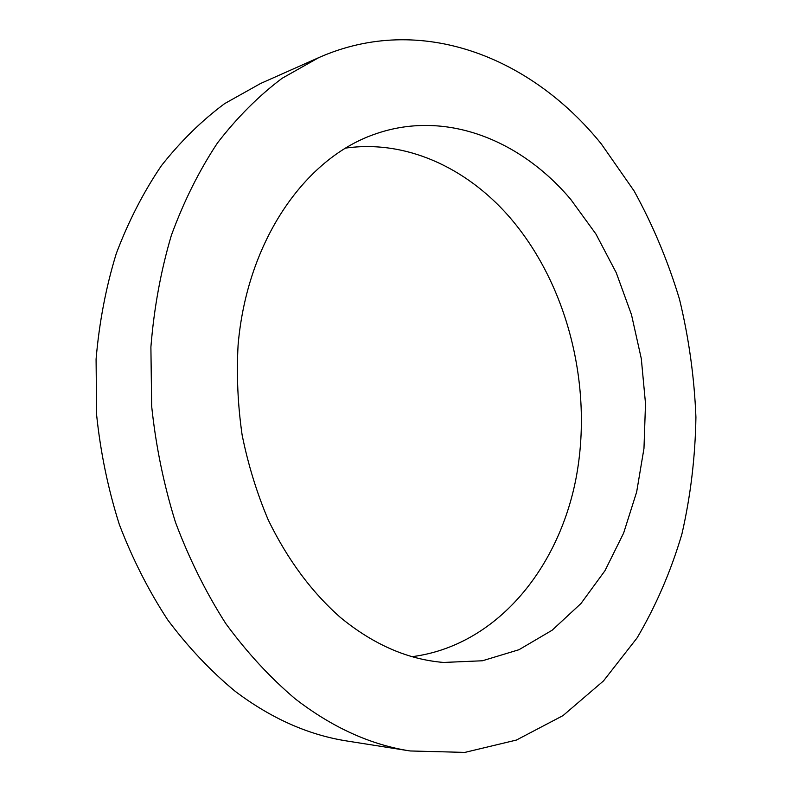 <?xml version="1.0" encoding="UTF-8"?>
<svg xmlns="http://www.w3.org/2000/svg" width="792" height="792" viewBox="0 0 792 792"><rect width="100%" height="100%" fill="white"/><g stroke="black" fill="none" stroke-linecap="round" stroke-linejoin="round"><path stroke-width="1.19" d="M412.187 656.667C495.95 645.757 558.607 569.26 576.101 477.972C593.396 386.288 567.567 283.19 508.306 215.691C465.548 167.28 405.356 139.471 345.193 148.163M570.755 199.416C520.126 139.352 444.391 109.118 374.052 134.432C304.801 158.687 246.926 240.946 238.075 345.312C236.452 375.091 237.798 404.969 242.114 434.957C248.104 464.587 256.816 492.901 268.231 519.908C287.427 559.38 311.424 591.832 340.213 617.295C373.26 644.47 407.722 659.528 443.619 662.449L482.457 660.766L518.998 649.707L552.123 630.234L580.991 603.494L604.959 570.715L623.611 533.135L636.659 491.971L643.975 448.411L645.51 403.593L641.302 358.657L631.481 314.672L616.255 272.745L595.881 233.957L570.755 199.416M295.228 698.841C332.323 727.492 370.626 744.866 410.127 750.964L464.884 752.4L516.394 740.065L563.003 715.612L603.504 680.912L637.114 637.867C656.033 605.722 670.972 571.082 681.932 533.957C690.614 495.921 695.277 457.004 695.921 417.206C694.337 377.329 688.852 338.006 679.496 299.237C667.993 261.162 652.865 225.076 634.105 190.961L601.336 143.976C531.907 57.727 421.255 12.266 318.78 57.618L282.13 78.279C258.707 95.881 237.164 117.434 217.483 142.946C199.178 170.567 183.803 201.376 171.359 235.353C160.845 270.824 154.024 308.058 150.896 347.045L151.668 406.256C155.836 445.985 163.766 484.664 175.477 522.294C189.179 558.776 205.93 592.515 225.73 623.492C246.975 652.499 270.131 677.615 295.228 698.841M318.78 57.618L260.598 83.487L224.68 103.594C201.752 120.592 180.665 141.293 161.419 165.667C143.52 192.02 128.482 221.305 116.285 253.539C105.97 287.14 99.238 322.344 96.079 359.152L96.624 414.998C100.525 452.45 108.078 488.912 119.285 524.373C132.442 558.776 148.579 590.604 167.696 619.859C188.229 647.272 210.682 671.052 235.046 691.208C271.112 718.433 308.504 735.045 347.233 741.045L410.127 750.964"/></g></svg>
